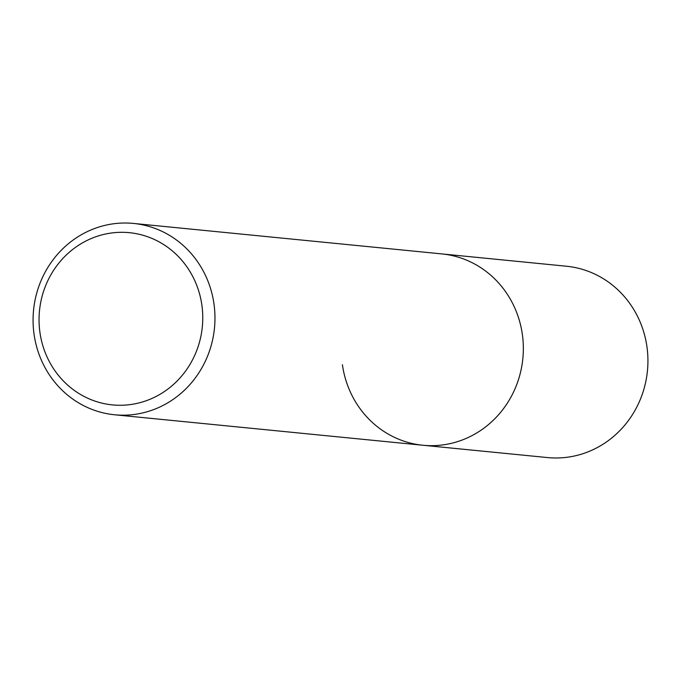 <?xml version="1.0" encoding="UTF-8"?>
<svg xmlns="http://www.w3.org/2000/svg" width="681" height="681" viewBox="0 0 681 681"><rect width="100%" height="100%" fill="white"/><g stroke="black" fill="none" stroke-linecap="round" stroke-linejoin="round"><path stroke-width="1.02" d="M114.561 414.772A96.14 90.905 95.6 0 1 34.05 334.235A96.14 90.905 95.6 0 1 133.476 223.428A96.14 90.905 95.6 0 1 213.987 303.973A96.14 90.905 95.6 0 1 114.561 414.772L547.524 457.572A96.14 90.905 -84.4 0 0 646.95 346.765A96.14 90.905 -84.4 0 0 566.439 266.228L441.841 253.911A96.14 90.905 95.6 0 1 522.361 334.456A96.14 90.905 95.6 0 1 422.927 445.255A96.14 90.905 95.6 0 1 342.415 364.718M422.927 445.255A96.14 90.905 -84.4 0 0 522.361 334.456A96.14 90.905 -84.4 0 0 441.841 253.911L133.476 223.428M39.932 332.413A86.53 81.814 95.6 0 1 108.9 233.387A86.53 81.814 95.6 0 1 201.882 305.173A86.53 81.814 95.6 0 1 132.906 404.191A86.53 81.814 95.6 0 1 39.932 332.413"/></g></svg>
